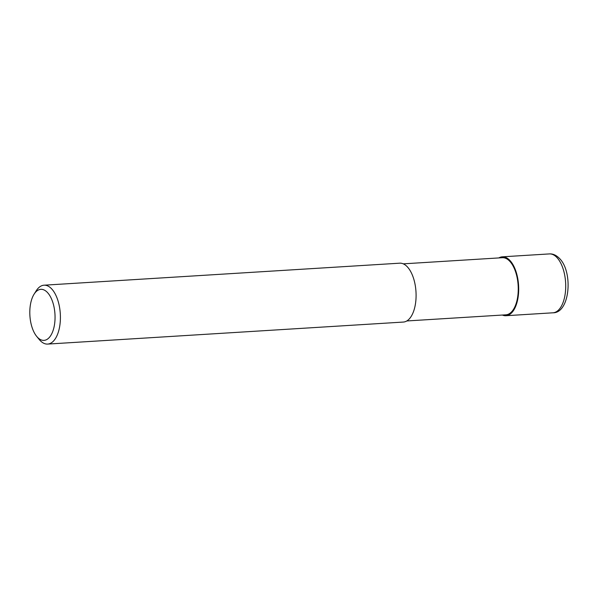 <?xml version="1.0" encoding="UTF-8"?>
<svg xmlns="http://www.w3.org/2000/svg" width="598" height="598" viewBox="0 0 598 598"><rect width="100%" height="100%" fill="white"/><g stroke="black" fill="none" stroke-linecap="round" stroke-linejoin="round"><path stroke-width="0.9" d="M403.276 263.845L502.365 257.708A28.614 14.046 86.5 0 1 509.945 261.468A28.614 14.046 86.5 0 1 518.1 293.184A28.614 14.046 86.5 0 1 505.901 314.825L406.812 320.962M34.064 294.209L36.194 290.822A29.496 14.479 86.5 0 1 44.02 285.201A29.496 14.479 86.5 0 1 51.847 289.073A29.496 14.479 86.5 0 1 60.248 321.769A29.496 14.479 86.5 0 1 47.668 344.082A29.496 14.479 86.5 0 1 39.849 340.21A29.496 14.479 86.5 0 1 39.206 339.47L36.672 336.368A25.565 12.551 86.5 0 1 34.064 294.209A25.565 12.551 86.5 0 1 47.623 292.691A25.565 12.551 86.5 0 1 53.932 327.525A25.565 12.551 86.5 0 1 37.226 337.018A25.565 12.551 86.5 0 1 36.672 336.368M44.02 285.201L399.703 263.18A29.496 14.479 86.5 0 1 407.53 267.052A29.496 14.479 86.5 0 1 415.931 299.755A29.496 14.479 86.5 0 1 403.351 322.06L47.668 344.082M498.852 257.932A29.496 14.479 86.5 0 1 502.305 256.826A29.496 14.479 86.5 0 1 510.131 260.698A29.496 14.479 86.5 0 1 518.533 293.401A29.496 14.479 86.5 0 1 505.953 315.714A29.496 14.479 86.5 0 1 502.387 315.049M557.157 257.79A29.496 14.479 86.5 0 1 565.559 290.486A29.496 14.479 86.5 0 1 552.978 312.799L552.978 312.799C569.864 313.113 573.273 272.561 559.795 258.747C556.432 255.241 552.941 253.634 549.33 253.918L549.33 253.918A29.496 14.479 86.5 0 1 557.157 257.79M502.305 256.826L549.33 253.918M505.953 315.714L552.978 312.799"/></g></svg>
